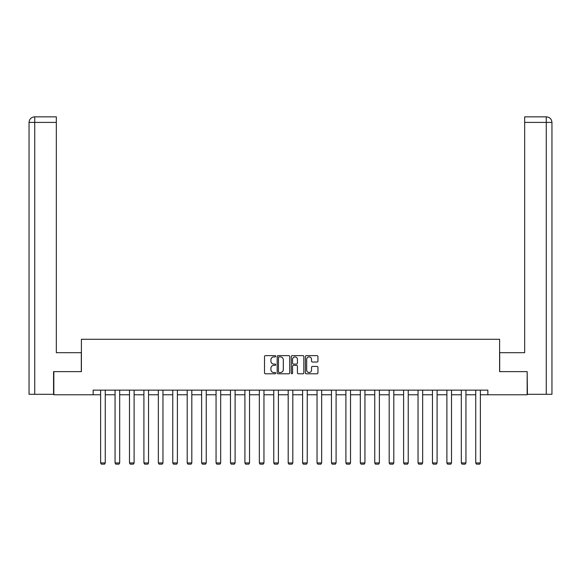 <?xml version="1.0" encoding="UTF-8"?>
<svg xmlns="http://www.w3.org/2000/svg" width="581" height="581" viewBox="0 0 581 581"><rect width="100%" height="100%" fill="white"/><g stroke="black" fill="none" stroke-linecap="round" stroke-linejoin="round"><path stroke-width="0.87" d="M275.706 356.269A0.632 0.632 0 0 0 275.067 355.63L265.423 355.63A0.908 0.908 0 0 0 264.515 356.538L264.515 372.879A0.908 0.908 0 0 0 265.423 373.786L275.067 373.786A0.632 0.632 0 0 0 275.706 373.155A0.632 0.632 0 0 0 275.067 372.515L273.818 372.515A2.905 2.905 0 0 1 270.913 369.61L270.913 368.252A2.905 2.905 0 0 1 273.818 365.347L275.067 365.347A0.632 0.632 0 0 0 275.706 364.708A0.632 0.632 0 0 0 275.067 364.076L273.818 364.076A2.905 2.905 0 0 1 270.913 361.171L270.913 359.806A2.905 2.905 0 0 1 273.818 356.901L275.067 356.901A0.632 0.632 0 0 0 275.706 356.269M317.03 362.028A0.908 0.908 0 0 0 317.938 361.121L317.938 356.538A0.908 0.908 0 0 0 317.03 355.63L306.318 355.63A0.908 0.908 0 0 0 305.41 356.538L305.41 372.879A0.908 0.908 0 0 0 306.318 373.786L317.03 373.786A0.908 0.908 0 0 0 317.938 372.879L317.938 367.345A0.908 0.908 0 0 0 317.03 366.437L312.447 366.437A0.908 0.908 0 0 0 311.539 367.345L311.539 370.09A2.426 2.426 0 0 1 309.107 372.515A2.426 2.426 0 0 1 306.681 370.09L306.681 359.327A2.426 2.426 0 0 1 309.107 356.901A2.426 2.426 0 0 1 311.539 359.327L311.539 361.121A0.908 0.908 0 0 0 312.447 362.028L317.03 362.028M56.335 116.854L34.606 116.854L56.335 116.854L56.335 122.402L34.737 122.402L34.737 394.303L53.561 394.303L53.561 371.644L81.398 371.644L81.398 339.275L499.602 339.275L499.602 371.644L527.163 371.644L527.163 394.768L487.858 394.768L487.858 390.142L93.142 390.142L93.142 394.768L100.629 394.768M53.837 371.644L53.837 394.768L93.142 394.768M289.708 356.538A0.908 0.908 0 0 0 288.801 355.63L278.088 355.63A0.908 0.908 0 0 0 277.181 356.538L277.181 372.879A0.908 0.908 0 0 0 278.088 373.786L288.801 373.786A0.908 0.908 0 0 0 289.708 372.879L289.708 356.538M292.199 355.63L302.912 355.63A0.908 0.908 0 0 1 303.819 356.538L303.819 372.879A0.908 0.908 0 0 1 302.912 373.786L298.329 373.786A0.908 0.908 0 0 1 297.421 372.879L297.421 366.255A0.908 0.908 0 0 0 296.513 365.347L293.47 365.347A0.908 0.908 0 0 0 292.563 366.255L292.563 373.155A0.632 0.632 0 0 1 291.931 373.786A0.632 0.632 0 0 1 291.292 373.155L291.292 356.538A0.908 0.908 0 0 1 292.199 355.63M105.255 394.768L115.06 394.768M119.686 394.768L129.49 394.768M134.109 394.768L143.914 394.768M148.54 394.768L158.344 394.768M162.963 394.768L172.768 394.768M177.394 394.768L187.198 394.768M191.817 394.768L201.622 394.768M206.248 394.768L216.052 394.768M220.678 394.768L230.475 394.768M235.102 394.768L244.906 394.768M249.532 394.768L259.337 394.768M263.956 394.768L273.76 394.768M278.386 394.768L288.191 394.768M292.809 394.768L302.614 394.768M307.24 394.768L317.044 394.768M321.663 394.768L331.468 394.768M336.094 394.768L345.898 394.768M350.525 394.768L360.322 394.768M364.948 394.768L374.752 394.768M379.378 394.768L389.183 394.768M393.802 394.768L403.606 394.768M408.232 394.768L418.037 394.768M422.656 394.768L432.46 394.768M437.086 394.768L446.891 394.768M451.51 394.768L461.314 394.768M465.94 394.768L475.745 394.768M480.371 394.768L487.858 394.768M279.083 356.901A0.632 0.632 0 0 0 278.452 357.54L278.452 371.884A0.632 0.632 0 0 0 279.083 372.515L280.398 372.515A2.905 2.905 0 0 0 283.303 369.61L283.303 359.806A2.905 2.905 0 0 0 280.398 356.901L279.083 356.901M297.421 359.378A2.426 2.426 0 0 0 294.995 356.945A2.426 2.426 0 0 0 292.563 359.378L292.563 363.169A0.908 0.908 0 0 0 293.47 364.076L296.513 364.076A0.908 0.908 0 0 0 297.421 363.169L297.421 359.378M105.255 390.142L105.255 462.941L100.629 462.941L100.629 390.142M105.255 462.941L104.565 464.146L101.326 464.146L100.629 462.941M81.304 371.644L81.304 352.689L56.335 352.689L56.335 122.402M34.737 394.303L29.05 394.303L29.05 122.402C29.384 119.032 31.229 117.18 34.591 116.854L34.606 116.854C31.221 117.188 29.377 119.032 29.05 122.402L29.05 338.81M34.737 116.854L35.986 116.854L34.737 116.854L34.737 122.402L29.05 122.402M499.696 371.644L499.696 352.689L524.665 352.689L524.665 116.854L546.394 116.854L524.665 116.854M551.95 338.81L551.95 122.402L551.95 394.303L527.439 394.303L527.163 371.644M546.263 116.854L545.014 116.854L546.263 116.854L546.263 122.402L524.665 122.402M546.263 394.303L546.263 122.402L551.95 122.402C551.616 119.032 549.771 117.18 546.409 116.854M119.686 390.142L119.686 462.941L115.06 462.941L115.06 390.142M119.686 462.941L118.989 464.146L115.75 464.146L115.06 462.941M134.109 390.142L134.109 462.941L129.49 462.941L129.49 390.142M134.109 462.941L133.419 464.146L130.18 464.146L129.49 462.941M148.54 390.142L148.54 462.941L143.914 462.941L143.914 390.142M148.54 462.941L147.843 464.146L144.611 464.146L143.914 462.941M162.963 390.142L162.963 462.941L158.344 462.941L158.344 390.142M162.963 462.941L162.273 464.146L159.034 464.146L158.344 462.941M177.394 390.142L177.394 462.941L172.768 462.941L172.768 390.142M177.394 462.941L176.697 464.146L173.465 464.146L172.768 462.941M191.817 390.142L191.817 462.941L187.198 462.941L187.198 390.142M191.817 462.941L191.127 464.146L187.888 464.146L187.198 462.941M206.248 390.142L206.248 462.941L201.622 462.941L201.622 390.142M206.248 462.941L205.558 464.146L202.319 464.146L201.622 462.941M220.678 390.142L220.678 462.941L216.052 462.941L216.052 390.142M220.678 462.941L219.981 464.146L216.742 464.146L216.052 462.941M235.102 390.142L235.102 462.941L230.475 462.941L230.475 390.142M235.102 462.941L234.412 464.146L231.173 464.146L230.475 462.941M249.532 390.142L249.532 462.941L244.906 462.941L244.906 390.142M249.532 462.941L248.835 464.146L245.596 464.146L244.906 462.941M263.956 390.142L263.956 462.941L259.337 462.941L259.337 390.142M263.956 462.941L263.266 464.146L260.027 464.146L259.337 462.941M278.386 390.142L278.386 462.941L273.76 462.941L273.76 390.142M278.386 462.941L277.689 464.146L274.457 464.146L273.76 462.941M292.809 390.142L292.809 462.941L288.191 462.941L288.191 390.142M292.809 462.941L292.12 464.146L288.88 464.146L288.191 462.941M307.24 390.142L307.24 462.941L302.614 462.941L302.614 390.142M307.24 462.941L306.543 464.146L303.311 464.146L302.614 462.941M321.663 390.142L321.663 462.941L317.044 462.941L317.044 390.142M321.663 462.941L320.973 464.146L317.734 464.146L317.044 462.941M336.094 390.142L336.094 462.941L331.468 462.941L331.468 390.142M336.094 462.941L335.404 464.146L332.165 464.146L331.468 462.941M350.525 390.142L350.525 462.941L345.898 462.941L345.898 390.142M350.525 462.941L349.827 464.146L346.588 464.146L345.898 462.941M364.948 390.142L364.948 462.941L360.322 462.941L360.322 390.142M364.948 462.941L364.258 464.146L361.019 464.146L360.322 462.941M379.378 390.142L379.378 462.941L374.752 462.941L374.752 390.142M379.378 462.941L378.681 464.146L375.442 464.146L374.752 462.941M393.802 390.142L393.802 462.941L389.183 462.941L389.183 390.142M393.802 462.941L393.112 464.146L389.873 464.146L389.183 462.941M408.232 390.142L408.232 462.941L403.606 462.941L403.606 390.142M408.232 462.941L407.535 464.146L404.303 464.146L403.606 462.941M422.656 390.142L422.656 462.941L418.037 462.941L418.037 390.142M422.656 462.941L421.966 464.146L418.727 464.146L418.037 462.941M437.086 390.142L437.086 462.941L432.46 462.941L432.46 390.142M437.086 462.941L436.389 464.146L433.157 464.146L432.46 462.941M451.51 390.142L451.51 462.941L446.891 462.941L446.891 390.142M451.51 462.941L450.82 464.146L447.581 464.146L446.891 462.941M465.94 390.142L465.94 462.941L461.314 462.941L461.314 390.142M465.94 462.941L465.25 464.146L462.011 464.146L461.314 462.941M480.371 390.142L480.371 462.941L475.745 462.941L475.745 390.142M480.371 462.941L479.674 464.146L476.435 464.146L475.745 462.941"/></g></svg>
